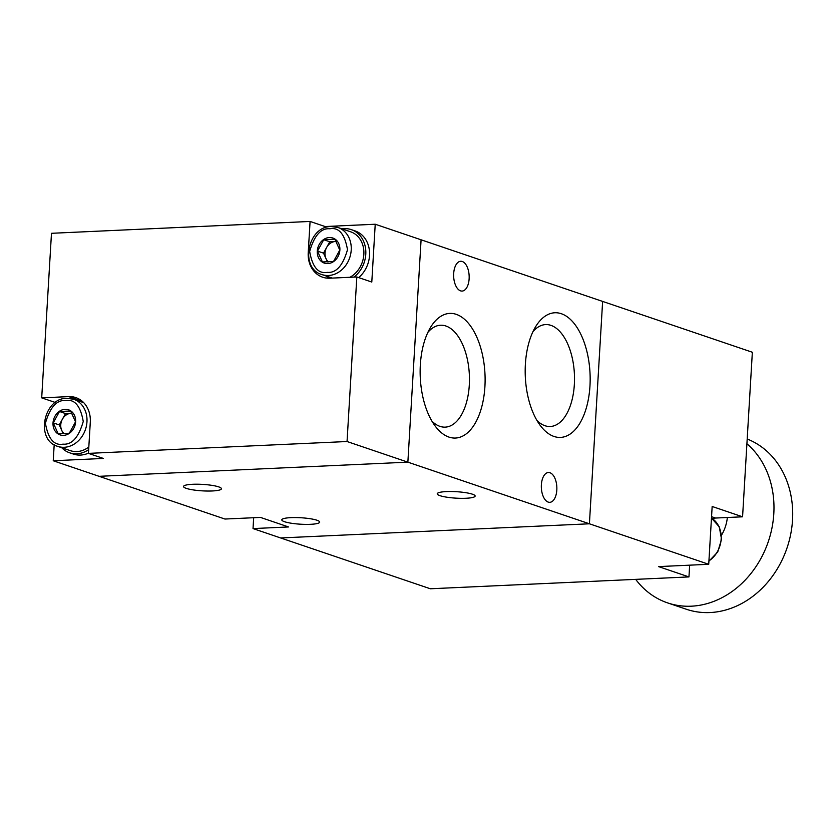 <?xml version="1.0" encoding="UTF-8"?>
<svg xmlns="http://www.w3.org/2000/svg" width="834" height="834" viewBox="0 0 834 834"><rect width="100%" height="100%" fill="white"/><g stroke="black" fill="none" stroke-linecap="round" stroke-linejoin="round"><path stroke-width="1.25" d="M742.573 516.809L752.351 352.25L421.087 239.796L407.868 462.161L99.09 476.318L407.868 462.161L347.048 441.52L356.827 276.971L371.797 282.048L375.227 224.231L421.087 239.796L407.868 462.161L708.723 564.295L712.163 506.478L742.573 516.809L715.551 518.039A27.126 22.716 -71.2 0 0 712.153 518.487M375.227 224.231L325.052 226.535L310.081 221.448L51.479 233.301L41.7 397.86L55.367 402.499M54.189 444.731L53.24 460.754L224.951 519.04L260.469 517.414L288.533 526.952L253.025 528.579L280.631 537.951L589.409 523.794L280.631 537.951L430.354 588.773L688.957 576.919L658.547 566.599L708.723 564.295M53.24 460.754L103.416 458.45L88.446 453.373L347.048 441.52M310.081 221.448L308.226 252.587A27.126 22.716 -71.2 0 0 322.664 277.211A27.126 22.716 -71.2 0 0 329.805 278.202L356.827 276.971M88.446 453.373L90.291 422.244A27.126 22.716 -71.2 0 0 75.852 397.609A27.126 22.716 -71.2 0 0 68.722 396.619L41.7 397.86M324.979 227.828L325.052 226.535M81.169 400.414A27.126 22.716 -71.2 0 0 77.76 400.643M61.768 447.743A27.126 22.716 -71.2 0 0 69.639 452.799A27.126 22.716 -71.2 0 0 88.665 449.63M69.639 452.799L73.382 454.071A27.126 22.716 -71.2 0 0 88.456 453.133M67.179 398.36A24.864 20.829 108.8 0 1 73.726 399.277A24.864 20.829 108.8 0 1 86.465 425.726A24.864 20.829 108.8 0 1 64.281 447.285A24.864 20.829 108.8 0 1 57.734 446.367L70.369 450.662A24.864 20.829 -71.2 0 0 76.905 451.569A24.864 20.829 -71.2 0 0 88.821 447.014M70.609 410.995L59.475 411.506L53.24 422.88L58.151 433.743L69.295 433.232L75.519 421.858L70.609 410.995M75.623 421.827A13.24 11.082 -71.2 0 0 65.104 409.327A13.24 11.082 -71.2 0 0 53.022 422.869A13.24 11.082 -71.2 0 0 63.551 435.369A13.24 11.082 -71.2 0 0 75.623 421.827M59.475 411.506L65.5 413.549L71.067 413.299A11.301 9.466 -71.2 0 0 62.383 419.241A11.301 9.466 -71.2 0 0 61.726 430.354A11.301 9.466 -71.2 0 0 64.197 433.659M71.933 413.299A11.301 9.466 -71.2 0 0 71.067 413.299L71.912 413.257M63.238 433.701L59.266 424.923L53.24 422.88M59.266 424.923L65.5 413.549M353.95 277.096A27.126 22.716 -71.2 0 0 365.782 254.276A27.126 22.716 -71.2 0 0 351.343 229.642A27.126 22.716 -71.2 0 0 342.013 228.87M358.662 277.586A27.126 22.716 -71.2 0 0 369.525 255.538A27.126 22.716 -71.2 0 0 355.086 230.914L351.343 229.642M326.031 275.96A27.126 22.716 -71.2 0 0 328.586 278.222M349.926 277.284A24.864 20.829 -71.2 0 0 363.895 253.109A24.864 20.829 -71.2 0 0 350.614 231.789L337.978 227.494A24.864 20.829 108.8 0 1 350.718 253.943A24.864 20.829 108.8 0 1 328.533 275.501A24.864 20.829 108.8 0 1 321.997 274.594C299.354 268.485 307.673 226.066 331.161 226.546L337.978 227.494A24.864 20.829 108.8 0 0 331.442 226.587M334.872 239.212L323.728 239.723L317.493 251.097L322.404 261.959L333.548 261.449L339.782 250.075L334.872 239.212M339.876 250.054A13.24 11.082 -71.2 0 0 329.357 237.544A13.24 11.082 -71.2 0 0 317.285 251.086A13.24 11.082 -71.2 0 0 327.804 263.586A13.24 11.082 -71.2 0 0 339.876 250.054M323.728 239.723L329.753 241.766L335.32 241.516A11.301 9.466 -71.2 0 0 326.636 247.458A11.301 9.466 -71.2 0 0 325.979 258.571A11.301 9.466 -71.2 0 0 328.45 261.886M336.185 241.516A11.301 9.466 -71.2 0 0 335.32 241.516L336.165 241.474M327.491 261.918L323.519 253.14L317.493 251.097M323.519 253.14L329.753 241.766M746.91 443.761A90.426 75.727 108.8 0 1 768.229 541.85A90.426 75.727 108.8 0 1 691.323 606.193A90.426 75.727 108.8 0 1 667.544 602.878A90.426 75.727 108.8 0 1 635.685 579.359M667.544 602.878L686.257 609.227A90.426 75.727 -71.2 0 0 710.036 612.552A90.426 75.727 -71.2 0 0 790.361 535.876A90.426 75.727 -71.2 0 0 747.191 439.007M689.655 565.171L688.957 576.919M602.628 301.428L589.409 523.794L602.628 301.428M721.493 535.199A36.164 30.295 -71.2 0 0 727.352 517.507M316.962 520.239A18.984 3.232 -176.6 0 0 295.736 517.57A18.984 3.232 -176.6 0 0 281.788 519.853A18.984 3.232 -176.6 0 0 284.54 521.719A18.984 3.232 -176.6 0 0 305.755 524.388A18.984 3.232 -176.6 0 0 319.703 522.105A18.984 3.232 -176.6 0 0 316.962 520.239M218.696 486.879A18.984 3.232 -176.6 0 0 197.481 484.21A18.984 3.232 -176.6 0 0 183.532 486.493A18.984 3.232 -176.6 0 0 186.274 488.37A18.984 3.232 -176.6 0 0 207.499 491.038A18.984 3.232 -176.6 0 0 221.448 488.755A18.984 3.232 -176.6 0 0 218.696 486.879M472.398 494.187A18.984 3.232 -176.6 0 0 451.173 491.518A18.984 3.232 -176.6 0 0 437.235 493.801A18.984 3.232 -176.6 0 0 439.977 495.667A18.984 3.232 -176.6 0 0 461.192 498.336A18.984 3.232 -176.6 0 0 475.14 496.053A18.984 3.232 -176.6 0 0 472.398 494.187M460.535 290.847A14.918 7.746 -92.6 0 1 453.633 275.032A14.918 7.746 -92.6 0 1 460.722 261.271A14.918 7.746 -92.6 0 1 462.276 261.501A14.918 7.746 -92.6 0 1 469.177 277.315A14.918 7.746 -92.6 0 1 462.088 291.076A14.918 7.746 -92.6 0 1 460.535 290.847M548.219 502.099A14.918 7.746 -92.6 0 1 541.329 486.285A14.918 7.746 -92.6 0 1 548.407 472.513A14.918 7.746 -92.6 0 1 549.96 472.742A14.918 7.746 -92.6 0 1 556.862 488.557A14.918 7.746 -92.6 0 1 549.773 502.329A14.918 7.746 -92.6 0 1 548.219 502.099M448.984 437.099A62.394 32.401 -92.6 0 1 435.233 426.132A62.394 32.401 -92.6 0 1 430.688 327.126A62.394 32.401 -92.6 0 1 456.271 314.355A62.394 32.401 -92.6 0 1 484.908 386.684A62.394 32.401 -92.6 0 1 448.984 437.099M431.929 421.139A51.01 26.49 87.4 0 0 439.925 426.351A51.01 26.49 87.4 0 0 444.741 427.144A51.01 26.49 87.4 0 0 469.459 380.544A51.01 26.49 87.4 0 0 445.888 326A51.01 26.49 87.4 0 0 440.071 325.26A51.01 26.49 87.4 0 0 427.863 332.401M554.026 436.463A62.394 32.401 -92.6 0 1 540.276 425.496A62.394 32.401 -92.6 0 1 535.741 326.49A62.394 32.401 -92.6 0 1 561.324 313.72A62.394 32.401 -92.6 0 1 589.961 386.048A62.394 32.401 -92.6 0 1 554.026 436.463M536.981 420.503A51.01 26.49 87.4 0 0 544.977 425.715A51.01 26.49 87.4 0 0 549.794 426.508A51.01 26.49 87.4 0 0 574.511 379.908A51.01 26.49 87.4 0 0 550.93 325.364A51.01 26.49 87.4 0 0 545.123 324.624A51.01 26.49 87.4 0 0 532.916 331.765M253.672 517.726L253.025 528.579M79.949 400.424L68.722 396.619M63.03 444.136C54.012 445.783 48.143 438.809 45.411 423.213C50.019 407.284 56.754 399.726 65.625 400.56C74.633 398.902 80.512 405.887 83.244 421.483C78.636 437.412 71.901 444.97 63.03 444.136M327.282 272.364C318.275 274.011 312.396 267.036 309.664 251.43C314.272 235.501 321.007 227.943 329.878 228.777C338.896 227.129 344.765 234.104 347.497 249.7C342.889 265.639 336.154 273.187 327.282 272.364M711.558 516.684L715.551 518.039M708.931 560.896A24.864 20.829 -71.2 0 0 721.16 538.993A24.864 20.829 -71.2 0 0 711.475 518.081L719.262 526.838L721.546 539.317L717.73 551.962L708.91 561.219M83.723 402.676L73.726 399.277L66.897 398.318C43.42 397.839 35.101 440.258 57.734 446.367M332.297 278.087L321.997 274.594"/></g></svg>
